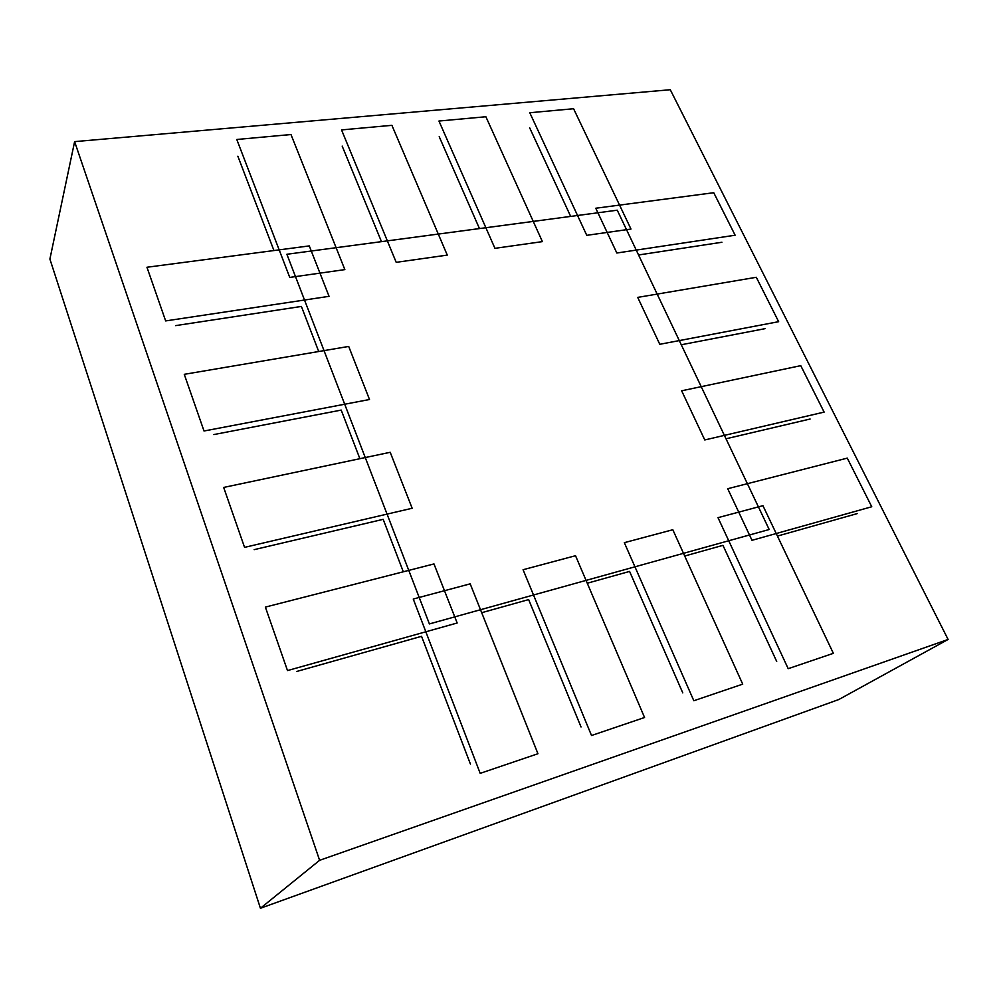 <?xml version="1.0" encoding="UTF-8"?>
<svg xmlns="http://www.w3.org/2000/svg" width="998" height="998" viewBox="0 0 998 998"><rect width="100%" height="100%" fill="white"/><g stroke="black" fill="none" stroke-linecap="round" stroke-linejoin="round"><path stroke-width="1.5" d="M319.61 860.313L948.1 639.456L838.794 699.536L260.428 908.267L319.61 860.313L74.613 141.629L49.9 259.056L260.428 908.267M948.1 639.456L670.282 89.733L74.613 141.629M429.402 623.925L769.184 529.514L617.251 210.191L286.875 254.265L429.402 623.925M776.694 661.437L722.951 545.345L684.715 556.023M682.782 692.899L629.588 571.417L587.261 583.231M581.036 726.993L528.653 599.586L481.697 612.697M403.317 571.779L383.17 519.334L254.166 549.649M359.879 458.693L341.204 410.091L213.822 434.567M318.711 351.521L301.396 306.436L175.636 325.622M309.28 245.907L146.956 267.252L165.656 320.919L329.053 296.331L309.28 245.907M348.701 346.431L184.268 374.325L204.016 430.999L369.51 399.512L348.701 346.431M390.206 452.294L223.677 487.436L244.56 547.366L412.149 508.256L390.206 452.294M433.98 563.932L265.368 607.096L287.499 670.581L457.159 623.001L433.98 563.932M470.42 764.056L421.543 636.312L296.855 671.429M751.993 540.317L871.753 506.747L847.277 458.119L727.717 488.721L751.993 540.317M857.27 513.583L777.442 536.076M704.775 439.956L824.123 412.099L800.758 365.655L681.646 390.792L704.775 439.956M810.102 419.023L726.02 438.783M659.778 344.298L778.64 321.68L756.297 277.282L637.71 297.392L659.778 344.298M765.029 328.666L681.285 344.759M616.839 253.018L735.127 235.216L713.745 192.714L595.769 208.233L616.839 253.018M721.928 242.252L638.558 254.977M413.259 599.037L480.188 773.35L537.947 753.727L470.183 583.842L413.259 599.037M523.077 569.721L591.515 735.514L644.558 717.5L575.522 555.711L523.077 569.721M624.336 542.675L693.835 700.746L742.712 684.141L672.814 529.738L624.336 542.675M717.999 517.663L788.195 668.685L833.367 653.328L762.934 505.674L717.999 517.663M630.986 229.053L573.588 108.732L529.776 112.737L586.762 235.328L630.986 229.053M570.669 216.404L529.689 127.869M542.401 241.616L485.876 116.741L438.958 121.032L494.933 248.34L542.401 241.616M479.452 228.567L439.207 136.664M447.266 255.101L391.902 125.324L341.541 129.915L396.206 262.337L447.266 255.101M381.473 241.641L342.177 146.082M344.846 269.61L290.967 134.53L236.788 139.483L289.757 277.419L344.846 269.61M273.951 250.56L237.861 156.212"/></g></svg>
